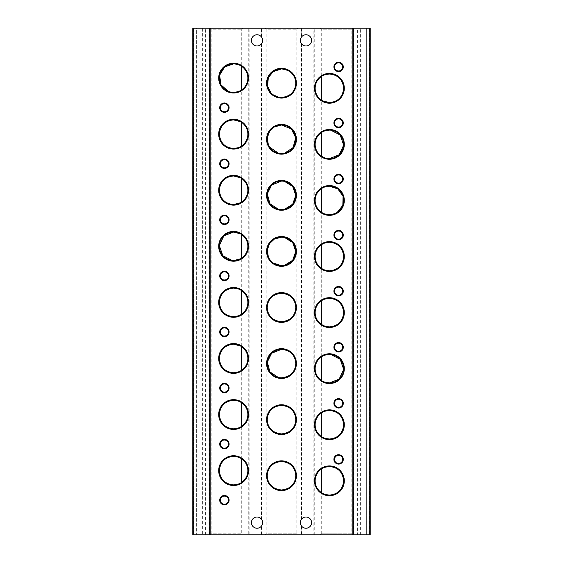 <?xml version="1.0" encoding="UTF-8"?>
<svg xmlns="http://www.w3.org/2000/svg" width="563" height="563" viewBox="0 0 563 563"><rect width="100%" height="100%" fill="white"/><g stroke="black" fill="none" stroke-linecap="round" stroke-linejoin="round"><path stroke-width="0.42" stroke-dasharray="2.81 2.11" d="M301.726 36.715L301.367 37.179C300.086 39.319 300.086 41.451 301.367 43.583L301.726 44.055A5.609 5.609 0 0 0 311.578 40.381A5.609 5.609 0 0 0 301.726 36.715L301.726 28.15L301.367 28.15L301.367 37.179M301.726 518.945L301.367 519.417C300.086 521.549 300.086 523.681 301.367 525.821L301.726 526.285A5.609 5.609 0 0 0 311.578 522.619A5.609 5.609 0 0 0 301.726 518.945L301.726 44.055M257.031 45.99A5.609 5.609 0 0 1 251.422 40.381A5.609 5.609 0 0 1 261.274 36.715L261.633 37.179C262.914 39.319 262.914 41.451 261.633 43.583L261.274 44.055A5.609 5.609 0 0 1 257.031 45.99M257.031 528.221A5.609 5.609 0 0 1 251.422 522.619A5.609 5.609 0 0 1 261.274 518.945L261.633 519.417C262.914 521.549 262.914 523.681 261.633 525.821L261.274 526.285A5.609 5.609 0 0 1 257.031 528.221M321.572 76.378A14.272 14.272 0 0 0 321.572 100.221L322.606 100.84M228.282 91.361L230.957 92.135M271.162 93.043L273.161 94.788M278.432 97.146L281.5 97.476M321.572 132.453A14.272 14.272 0 0 0 321.572 156.296M324.302 157.696L326.589 158.365M268.354 144.839L269.557 147.098M278.432 153.22L284.561 153.22M321.572 188.528A14.272 14.272 0 0 0 321.572 212.371M278.432 209.288L284.561 209.288M321.572 244.602A14.272 14.272 0 0 0 321.572 268.445M232.294 260.542L233.582 260.599M268.354 256.988L269.557 259.24M271.162 261.267L273.161 263.005M321.572 300.67A14.272 14.272 0 0 0 321.572 324.52M324.302 325.921L326.589 326.589M321.572 356.745A14.272 14.272 0 0 0 321.572 380.588M278.432 377.513L281.5 377.843M321.572 412.82A14.272 14.272 0 0 0 321.572 436.663M321.572 468.895A14.272 14.272 0 0 0 321.572 492.738M338.595 62.817A4.075 4.075 0 0 0 334.513 66.891A4.075 4.075 0 0 0 338.595 70.973A4.075 4.075 0 0 0 342.67 66.891A4.075 4.075 0 0 0 338.595 62.817M224.405 103.592A4.075 4.075 0 0 0 220.33 107.674A4.075 4.075 0 0 0 224.405 111.748A4.075 4.075 0 0 0 228.487 107.674A4.075 4.075 0 0 0 224.405 103.592M338.595 118.884A4.075 4.075 0 0 0 334.513 122.966A4.075 4.075 0 0 0 338.595 127.041A4.075 4.075 0 0 0 342.67 122.966A4.075 4.075 0 0 0 338.595 118.884M224.405 159.667A4.075 4.075 0 0 0 220.33 163.749A4.075 4.075 0 0 0 224.405 167.823A4.075 4.075 0 0 0 228.487 163.749A4.075 4.075 0 0 0 224.405 159.667M338.595 174.959A4.075 4.075 0 0 0 334.513 179.041A4.075 4.075 0 0 0 338.595 183.116A4.075 4.075 0 0 0 342.67 179.041A4.075 4.075 0 0 0 338.595 174.959M224.405 215.742A4.075 4.075 0 0 0 220.33 219.816A4.075 4.075 0 0 0 224.405 223.898A4.075 4.075 0 0 0 228.487 219.816A4.075 4.075 0 0 0 224.405 215.742M338.595 231.034A4.075 4.075 0 0 0 334.513 235.109A4.075 4.075 0 0 0 338.595 239.191A4.075 4.075 0 0 0 342.67 235.109A4.075 4.075 0 0 0 338.595 231.034M224.405 271.816A4.075 4.075 0 0 0 220.33 275.891A4.075 4.075 0 0 0 224.405 279.973A4.075 4.075 0 0 0 228.487 275.891A4.075 4.075 0 0 0 224.405 271.816M338.595 287.109A4.075 4.075 0 0 0 334.513 291.184A4.075 4.075 0 0 0 338.595 295.265A4.075 4.075 0 0 0 342.67 291.184A4.075 4.075 0 0 0 338.595 287.109M224.405 327.891A4.075 4.075 0 0 0 220.33 331.966A4.075 4.075 0 0 0 224.405 336.048A4.075 4.075 0 0 0 228.487 331.966A4.075 4.075 0 0 0 224.405 327.891M338.595 343.184A4.075 4.075 0 0 0 334.513 347.258A4.075 4.075 0 0 0 338.595 351.34A4.075 4.075 0 0 0 342.67 347.258A4.075 4.075 0 0 0 338.595 343.184M224.405 383.959A4.075 4.075 0 0 0 220.33 388.041A4.075 4.075 0 0 0 224.405 392.115A4.075 4.075 0 0 0 228.487 388.041A4.075 4.075 0 0 0 224.405 383.959M338.595 399.251A4.075 4.075 0 0 0 334.513 403.333A4.075 4.075 0 0 0 338.595 407.408A4.075 4.075 0 0 0 342.67 403.333A4.075 4.075 0 0 0 338.595 399.251M224.405 440.034A4.075 4.075 0 0 0 220.33 444.116A4.075 4.075 0 0 0 224.405 448.19A4.075 4.075 0 0 0 228.487 444.116A4.075 4.075 0 0 0 224.405 440.034M338.595 455.326A4.075 4.075 0 0 0 334.513 459.408A4.075 4.075 0 0 0 338.595 463.483A4.075 4.075 0 0 0 342.67 459.408A4.075 4.075 0 0 0 338.595 455.326M224.405 496.109A4.075 4.075 0 0 0 220.33 500.183A4.075 4.075 0 0 0 224.405 504.265A4.075 4.075 0 0 0 228.487 500.183A4.075 4.075 0 0 0 224.405 496.109M320.241 534.85L321.262 533.83L351.847 533.83L351.847 29.17L321.262 29.17L321.262 533.83L351.847 533.83L352.867 534.85L320.241 534.85L352.867 534.85L352.867 28.15L320.241 28.15L352.867 28.15L351.847 29.17L321.262 29.17L320.241 28.15M265.187 28.15L297.813 28.15L265.187 28.15L266.208 29.17L296.792 29.17L266.208 29.17L266.208 533.83L296.792 533.83L297.813 534.85L265.187 534.85L297.813 534.85M297.813 28.15L296.792 29.17L296.792 533.83L266.208 533.83L265.187 534.85M242.759 28.15L241.738 29.17L241.738 533.83L211.153 533.83L210.133 534.85L210.133 28.15L242.759 28.15L210.133 28.15L211.153 29.17L241.738 29.17L211.153 29.17L211.153 533.83L241.738 533.83L242.759 534.85L210.133 534.85L242.759 534.85M261.633 37.179L261.633 28.15L261.274 28.15L261.274 36.715M370.201 534.85L370.201 28.15L370.201 534.85L370.201 28.15L366.661 28.15L370.201 28.15L369.792 28.15L369.792 534.85L370.201 534.85L366.661 534.85L370.201 534.85M366.119 534.85L366.119 28.15L366.119 534.85L366.661 534.85L366.119 534.85M193.208 534.85L193.208 28.15L192.799 28.15L192.799 534.85L192.799 28.15L192.799 534.85L369.792 534.85M360.334 534.85L360.334 28.15L369.792 28.15M358.033 534.85L358.033 28.15L359.94 28.15L359.94 534.85M354.057 534.85L354.057 28.15L357.632 28.15L357.632 534.85M314.253 534.85L314.253 28.15L353.74 28.15L353.74 534.85M301.726 28.15L313.851 28.15L313.851 534.85M261.633 28.15L301.367 28.15M249.149 534.85L249.149 28.15L261.274 28.15M209.26 534.85L209.26 28.15L248.747 28.15L248.747 534.85M205.368 534.85L205.368 28.15L208.943 28.15L208.943 534.85M203.06 534.85L203.06 28.15L204.967 28.15L204.967 534.85M193.208 28.15L202.666 28.15L202.666 534.85M196.339 534.85L193.341 534.85L196.881 534.85L196.881 28.15L196.881 534.85L196.339 534.85L196.339 28.15L193.341 28.15L196.881 28.15L196.339 28.15L196.339 534.85M366.661 28.15L366.119 28.15L366.661 28.15L366.661 534.85L366.661 28.15M360.334 28.15L359.94 28.15M358.033 28.15L357.632 28.15M314.253 28.15L313.851 28.15M249.149 28.15L248.747 28.15M205.368 28.15L204.967 28.15M203.06 28.15L202.666 28.15M192.799 28.15L193.341 28.15L192.799 28.15M192.799 534.85L193.341 534.85L192.799 534.85M241.428 146.106A14.272 14.272 0 0 0 241.428 122.255L240.394 121.636M240.394 202.793L241.428 202.173A14.272 14.272 0 0 0 241.428 178.33L240.394 177.711M240.394 258.867L241.428 258.248A14.272 14.272 0 0 0 241.428 234.405L240.394 233.786M241.428 370.398A14.272 14.272 0 0 0 241.428 346.548L240.394 345.935M284.554 181.406L281.5 181.075M281.5 265.701L284.561 265.363M284.554 237.48L281.5 237.15M330.706 130.159L329.418 130.102M334.718 213.701L337.237 212.392M330.706 354.451L329.418 354.394M241.428 482.54A14.272 14.272 0 0 0 241.428 458.697M241.428 426.472A14.272 14.272 0 0 0 241.428 402.622M241.428 314.323A14.272 14.272 0 0 0 241.428 290.48M241.428 90.031A14.272 14.272 0 0 0 241.428 66.181M301.367 43.583L301.367 519.417M261.633 519.417L261.633 43.583M261.274 44.055L261.274 518.945M369.659 28.15L369.659 534.85L369.659 28.15M301.726 534.85L301.726 526.285M301.367 525.821L301.367 534.85M261.633 534.85L261.633 525.821M261.274 526.285L261.274 534.85M193.341 28.15L193.341 534.85L193.341 28.15"/><path stroke-width="0.84" d="M305.969 34.779A5.609 5.609 0 0 0 300.361 40.381A5.609 5.609 0 0 0 305.969 45.99A5.609 5.609 0 0 0 311.578 40.381A5.609 5.609 0 0 0 305.969 34.779M305.969 517.01A5.609 5.609 0 0 0 300.361 522.619A5.609 5.609 0 0 0 305.969 528.221A5.609 5.609 0 0 0 311.578 522.619A5.609 5.609 0 0 0 305.969 517.01M257.031 34.779A5.609 5.609 0 0 0 251.422 40.381A5.609 5.609 0 0 0 257.031 45.99A5.609 5.609 0 0 0 262.639 40.381A5.609 5.609 0 0 0 257.031 34.779M257.031 517.01A5.609 5.609 0 0 0 251.422 522.619A5.609 5.609 0 0 0 257.031 528.221A5.609 5.609 0 0 0 262.639 522.619A5.609 5.609 0 0 0 257.031 517.01M233.582 429.435A14.884 14.884 0 0 1 218.697 414.544A14.884 14.884 0 0 1 233.582 399.66A14.884 14.884 0 0 1 248.466 414.544A14.884 14.884 0 0 1 233.582 429.435M233.582 400.272A14.272 14.272 0 0 0 219.31 414.544A14.272 14.272 0 0 0 233.582 428.823C237.79 428.337 240.408 427.556 241.428 426.472L241.428 402.622C240.408 401.539 237.79 400.757 233.582 400.272C225.045 401.025 220.288 405.782 219.31 414.551C220.281 423.313 225.038 428.07 233.582 428.823A14.272 14.272 0 0 0 247.854 414.544A14.272 14.272 0 0 0 233.582 400.272M281.5 434.53A14.884 14.884 0 0 1 266.616 419.646A14.884 14.884 0 0 1 281.5 404.762A14.884 14.884 0 0 1 296.384 419.646A14.884 14.884 0 0 1 281.5 434.53M281.5 405.374A14.272 14.272 0 0 0 267.228 419.646A14.272 14.272 0 0 0 281.5 433.918C290.529 432.863 295.286 428.098 295.772 419.611C295.265 411.166 290.508 406.423 281.5 405.374C272.464 406.43 267.707 411.201 267.228 419.674C267.728 428.119 272.485 432.863 281.5 433.918A14.272 14.272 0 0 0 295.772 419.646A14.272 14.272 0 0 0 281.5 405.374M329.418 439.626A14.884 14.884 0 0 1 314.534 424.741A14.884 14.884 0 0 1 329.418 409.857A14.884 14.884 0 0 1 344.303 424.741A14.884 14.884 0 0 1 329.418 439.626M329.418 410.469A14.272 14.272 0 0 0 315.146 424.741A14.272 14.272 0 0 0 329.418 439.013C337.955 438.267 342.712 433.51 343.69 424.741C342.719 415.98 337.962 411.222 329.418 410.469C325.21 410.955 322.592 411.736 321.572 412.82L321.572 436.663C322.592 437.747 325.21 438.535 329.418 439.013A14.272 14.272 0 0 0 343.69 424.741A14.272 14.272 0 0 0 329.418 410.469M338.595 408.02A4.687 4.687 0 0 1 333.901 403.333A4.687 4.687 0 0 1 338.595 398.639A4.687 4.687 0 0 1 343.282 403.333A4.687 4.687 0 0 1 338.595 408.02M338.595 399.251A4.075 4.075 0 0 0 334.513 403.333A4.075 4.075 0 0 0 338.595 407.408A4.075 4.075 0 0 0 342.67 403.333A4.075 4.075 0 0 0 338.595 399.251M224.405 448.802A4.687 4.687 0 0 1 219.718 444.116A4.687 4.687 0 0 1 224.405 439.421A4.687 4.687 0 0 1 229.099 444.116A4.687 4.687 0 0 1 224.405 448.802M224.405 440.034A4.075 4.075 0 0 0 220.33 444.116A4.075 4.075 0 0 0 224.405 448.19A4.075 4.075 0 0 0 228.487 444.116A4.075 4.075 0 0 0 224.405 440.034M233.582 485.503A14.884 14.884 0 0 1 218.697 470.619A14.884 14.884 0 0 1 233.582 455.734A14.884 14.884 0 0 1 248.466 470.619A14.884 14.884 0 0 1 233.582 485.503M233.582 456.347A14.272 14.272 0 0 0 219.31 470.619A14.272 14.272 0 0 0 233.582 484.891C237.79 484.412 240.408 483.624 241.428 482.54L241.428 458.697C240.408 457.613 237.79 456.832 233.582 456.347C225.045 457.093 220.288 461.85 219.31 470.619C220.281 479.387 225.038 484.145 233.582 484.891A14.272 14.272 0 0 0 247.854 470.619A14.272 14.272 0 0 0 233.582 456.347M224.405 504.877A4.687 4.687 0 0 1 219.718 500.183A4.687 4.687 0 0 1 224.405 495.496A4.687 4.687 0 0 1 229.099 500.183A4.687 4.687 0 0 1 224.405 504.877M224.405 496.109A4.075 4.075 0 0 0 220.33 500.183A4.075 4.075 0 0 0 224.405 504.265A4.075 4.075 0 0 0 228.487 500.183A4.075 4.075 0 0 0 224.405 496.109M281.5 490.605A14.884 14.884 0 0 1 266.616 475.721A14.884 14.884 0 0 1 281.5 460.83A14.884 14.884 0 0 1 296.384 475.721A14.884 14.884 0 0 1 281.5 490.605M281.5 461.442A14.272 14.272 0 0 0 267.228 475.721A14.272 14.272 0 0 0 281.5 489.993C290.529 488.937 295.286 484.166 295.772 475.686C295.265 467.241 290.508 462.49 281.5 461.442C272.464 462.505 267.707 467.269 267.228 475.749C267.728 484.187 272.485 488.937 281.5 489.993A14.272 14.272 0 0 0 295.772 475.721A14.272 14.272 0 0 0 281.5 461.442M329.418 495.7A14.884 14.884 0 0 1 314.534 480.816A14.884 14.884 0 0 1 329.418 465.932A14.884 14.884 0 0 1 344.303 480.816A14.884 14.884 0 0 1 329.418 495.7M329.418 466.544A14.272 14.272 0 0 0 315.146 480.816A14.272 14.272 0 0 0 329.418 495.088C337.955 494.342 342.712 489.585 343.69 480.816C342.719 472.047 337.962 467.29 329.418 466.544C325.21 467.023 322.592 467.811 321.572 468.895L321.572 492.738C322.592 493.821 325.21 494.603 329.418 495.088A14.272 14.272 0 0 0 343.69 480.816A14.272 14.272 0 0 0 329.418 466.544M338.595 464.095A4.687 4.687 0 0 1 333.901 459.408A4.687 4.687 0 0 1 338.595 454.714A4.687 4.687 0 0 1 343.282 459.408A4.687 4.687 0 0 1 338.595 464.095M338.595 455.326A4.075 4.075 0 0 0 334.513 459.408A4.075 4.075 0 0 0 338.595 463.483A4.075 4.075 0 0 0 342.67 459.408A4.075 4.075 0 0 0 338.595 455.326M224.405 392.728A4.687 4.687 0 0 1 219.718 388.041A4.687 4.687 0 0 1 224.405 383.347A4.687 4.687 0 0 1 229.099 388.041A4.687 4.687 0 0 1 224.405 392.728M224.405 383.959A4.075 4.075 0 0 0 220.33 388.041A4.075 4.075 0 0 0 224.405 392.115A4.075 4.075 0 0 0 228.487 388.041A4.075 4.075 0 0 0 224.405 383.959M233.582 373.36A14.884 14.884 0 0 1 218.697 358.476A14.884 14.884 0 0 1 233.582 343.592A14.884 14.884 0 0 1 248.466 358.476A14.884 14.884 0 0 1 233.582 373.36M240.394 345.935L233.582 344.197A14.272 14.272 0 0 0 219.31 358.476A14.272 14.272 0 0 0 233.582 372.748C237.79 372.263 240.408 371.481 241.428 370.398L241.428 346.548M281.5 378.456A14.884 14.884 0 0 1 266.616 363.571A14.884 14.884 0 0 1 281.5 348.687A14.884 14.884 0 0 1 296.384 363.571A14.884 14.884 0 0 1 281.5 378.456M281.5 377.843A14.272 14.272 0 0 0 295.772 363.571A14.272 14.272 0 0 0 281.5 349.299A14.272 14.272 0 0 0 267.228 363.571A14.272 14.272 0 0 0 281.5 377.843C290.529 376.788 295.286 372.023 295.772 363.536C295.265 355.091 290.508 350.348 281.5 349.299L271.605 353.29L267.305 362.058L269.923 371.918L278.432 377.513M329.418 383.551A14.884 14.884 0 0 1 314.534 368.666A14.884 14.884 0 0 1 329.418 353.782A14.884 14.884 0 0 1 344.303 368.666A14.884 14.884 0 0 1 329.418 383.551M329.418 354.394C325.21 354.88 322.592 355.661 321.572 356.745L321.572 380.588C322.592 381.672 325.21 382.46 329.418 382.939A14.272 14.272 0 0 0 343.69 368.666A14.272 14.272 0 0 0 329.418 354.394A14.272 14.272 0 0 0 315.146 368.666A14.272 14.272 0 0 0 329.418 382.939L339.193 379.068L343.669 369.384L340.172 359.285L330.706 354.451M338.595 351.945A4.687 4.687 0 0 1 333.901 347.258A4.687 4.687 0 0 1 338.595 342.571A4.687 4.687 0 0 1 343.282 347.258A4.687 4.687 0 0 1 338.595 351.945M338.595 343.184A4.075 4.075 0 0 0 334.513 347.258A4.075 4.075 0 0 0 338.595 351.34A4.075 4.075 0 0 0 342.67 347.258A4.075 4.075 0 0 0 338.595 343.184M224.405 336.653A4.687 4.687 0 0 1 219.718 331.966A4.687 4.687 0 0 1 224.405 327.279A4.687 4.687 0 0 1 229.099 331.966A4.687 4.687 0 0 1 224.405 336.653M224.405 327.891A4.075 4.075 0 0 0 220.33 331.966A4.075 4.075 0 0 0 224.405 336.048A4.075 4.075 0 0 0 228.487 331.966A4.075 4.075 0 0 0 224.405 327.891M233.582 317.286A14.884 14.884 0 0 1 218.697 302.401A14.884 14.884 0 0 1 233.582 287.517A14.884 14.884 0 0 1 248.466 302.401A14.884 14.884 0 0 1 233.582 317.286M233.582 288.129A14.272 14.272 0 0 0 219.31 302.401A14.272 14.272 0 0 0 233.582 316.673C237.79 316.188 240.408 315.407 241.428 314.323L241.428 290.48C240.408 289.396 237.79 288.608 233.582 288.129C225.045 288.875 220.288 293.633 219.31 302.401C220.281 311.163 225.038 315.92 233.582 316.673A14.272 14.272 0 0 0 247.854 302.401A14.272 14.272 0 0 0 233.582 288.129M281.5 322.381A14.884 14.884 0 0 1 266.616 307.497A14.884 14.884 0 0 1 281.5 292.612A14.884 14.884 0 0 1 296.384 307.497A14.884 14.884 0 0 1 281.5 322.381M281.5 293.224A14.272 14.272 0 0 0 267.228 307.497A14.272 14.272 0 0 0 281.5 321.769C290.529 320.72 295.286 315.949 295.772 307.468C295.265 299.016 290.508 294.273 281.5 293.224C272.464 294.28 267.707 299.052 267.228 307.532C267.728 315.97 272.485 320.72 281.5 321.769A14.272 14.272 0 0 0 295.772 307.497A14.272 14.272 0 0 0 281.5 293.224M329.418 327.483A14.884 14.884 0 0 1 314.534 312.599A14.884 14.884 0 0 1 329.418 297.707A14.884 14.884 0 0 1 344.303 312.599A14.884 14.884 0 0 1 329.418 327.483M326.589 326.589L329.418 326.871A14.272 14.272 0 0 0 343.69 312.599A14.272 14.272 0 0 0 329.418 298.32A14.272 14.272 0 0 0 315.146 312.599A14.272 14.272 0 0 0 329.418 326.871C337.955 326.118 342.712 321.36 343.69 312.592C342.719 303.83 337.962 299.073 329.418 298.32C325.21 298.805 322.592 299.586 321.572 300.67L321.572 324.52L324.302 325.921M338.595 295.878A4.687 4.687 0 0 1 333.901 291.184A4.687 4.687 0 0 1 338.595 286.497A4.687 4.687 0 0 1 343.282 291.184A4.687 4.687 0 0 1 338.595 295.878M338.595 287.109A4.075 4.075 0 0 0 334.513 291.184A4.075 4.075 0 0 0 338.595 295.265A4.075 4.075 0 0 0 342.67 291.184A4.075 4.075 0 0 0 338.595 287.109M224.405 280.585A4.687 4.687 0 0 1 219.718 275.891A4.687 4.687 0 0 1 224.405 271.204A4.687 4.687 0 0 1 229.099 275.891A4.687 4.687 0 0 1 224.405 280.585M224.405 271.816A4.075 4.075 0 0 0 220.33 275.891A4.075 4.075 0 0 0 224.405 279.973A4.075 4.075 0 0 0 228.487 275.891A4.075 4.075 0 0 0 224.405 271.816M233.582 261.211A14.884 14.884 0 0 1 218.697 246.327A14.884 14.884 0 0 1 233.582 231.442A14.884 14.884 0 0 1 248.466 246.327A14.884 14.884 0 0 1 233.582 261.211M240.394 233.786L233.582 232.055A14.272 14.272 0 0 0 219.31 246.327A14.272 14.272 0 0 0 233.582 260.599L240.394 258.867M281.5 266.306A14.884 14.884 0 0 1 266.616 251.422A14.884 14.884 0 0 1 281.5 236.537A14.884 14.884 0 0 1 296.384 251.422A14.884 14.884 0 0 1 281.5 266.306M281.5 237.15A14.272 14.272 0 0 0 267.228 251.422A14.272 14.272 0 0 0 281.5 265.701A14.272 14.272 0 0 0 295.772 251.422A14.272 14.272 0 0 0 281.5 237.15L274.322 239.092L269.536 243.638L267.305 249.916L268.354 256.988M329.418 271.408A14.884 14.884 0 0 1 314.534 256.524A14.884 14.884 0 0 1 329.418 241.64A14.884 14.884 0 0 1 344.303 256.524A14.884 14.884 0 0 1 329.418 271.408M329.418 242.252A14.272 14.272 0 0 0 315.146 256.524A14.272 14.272 0 0 0 329.418 270.796C337.955 270.05 342.712 265.286 343.69 256.524C342.719 247.755 337.962 242.998 329.418 242.252C325.21 242.73 322.592 243.512 321.572 244.602L321.572 268.445C322.592 269.529 325.21 270.31 329.418 270.796A14.272 14.272 0 0 0 343.69 256.524A14.272 14.272 0 0 0 329.418 242.252M338.595 239.803A4.687 4.687 0 0 1 333.901 235.109A4.687 4.687 0 0 1 338.595 230.422A4.687 4.687 0 0 1 343.282 235.109A4.687 4.687 0 0 1 338.595 239.803M338.595 231.034A4.075 4.075 0 0 0 334.513 235.109A4.075 4.075 0 0 0 338.595 239.191A4.075 4.075 0 0 0 342.67 235.109A4.075 4.075 0 0 0 338.595 231.034M338.595 183.728A4.687 4.687 0 0 1 333.901 179.041A4.687 4.687 0 0 1 338.595 174.347A4.687 4.687 0 0 1 343.282 179.041A4.687 4.687 0 0 1 338.595 183.728M338.595 174.959A4.075 4.075 0 0 0 334.513 179.041A4.075 4.075 0 0 0 338.595 183.116A4.075 4.075 0 0 0 342.67 179.041A4.075 4.075 0 0 0 338.595 174.959M329.418 215.333A14.884 14.884 0 0 1 314.534 200.449A14.884 14.884 0 0 1 329.418 185.565A14.884 14.884 0 0 1 344.303 200.449A14.884 14.884 0 0 1 329.418 215.333M337.237 212.392L342.839 205.312L343.057 196.248L337.828 188.915L329.418 186.177A14.272 14.272 0 0 0 315.146 200.449A14.272 14.272 0 0 0 329.418 214.721L334.718 213.701M281.5 210.238A14.884 14.884 0 0 1 266.616 195.354A14.884 14.884 0 0 1 281.5 180.463A14.884 14.884 0 0 1 296.384 195.354A14.884 14.884 0 0 1 281.5 210.238M281.5 181.075A14.272 14.272 0 0 0 267.228 195.354A14.272 14.272 0 0 0 281.5 209.626A14.272 14.272 0 0 0 295.772 195.354A14.272 14.272 0 0 0 281.5 181.075L271.605 185.065L267.305 193.841L269.923 203.7L278.432 209.288M233.582 205.136A14.884 14.884 0 0 1 218.697 190.252A14.884 14.884 0 0 1 233.582 175.367A14.884 14.884 0 0 1 248.466 190.252A14.884 14.884 0 0 1 233.582 205.136M240.394 177.711L233.582 175.98A14.272 14.272 0 0 0 219.31 190.252A14.272 14.272 0 0 0 233.582 204.524L240.394 202.793M224.405 224.51A4.687 4.687 0 0 1 219.718 219.816A4.687 4.687 0 0 1 224.405 215.129A4.687 4.687 0 0 1 229.099 219.816A4.687 4.687 0 0 1 224.405 224.51M224.405 215.742A4.075 4.075 0 0 0 220.33 219.816A4.075 4.075 0 0 0 224.405 223.898A4.075 4.075 0 0 0 228.487 219.816A4.075 4.075 0 0 0 224.405 215.742M338.595 127.653A4.687 4.687 0 0 1 333.901 122.966A4.687 4.687 0 0 1 338.595 118.272A4.687 4.687 0 0 1 343.282 122.966A4.687 4.687 0 0 1 338.595 127.653M338.595 118.884A4.075 4.075 0 0 0 334.513 122.966A4.075 4.075 0 0 0 338.595 127.041A4.075 4.075 0 0 0 342.67 122.966A4.075 4.075 0 0 0 338.595 118.884M329.418 159.259A14.884 14.884 0 0 1 314.534 144.374A14.884 14.884 0 0 1 329.418 129.49A14.884 14.884 0 0 1 344.303 144.374A14.884 14.884 0 0 1 329.418 159.259M326.589 158.365L329.418 158.646A14.272 14.272 0 0 0 343.69 144.374A14.272 14.272 0 0 0 329.418 130.102A14.272 14.272 0 0 0 315.146 144.374A14.272 14.272 0 0 0 329.418 158.646L339.193 154.776L343.669 145.092L340.172 134.993L330.706 130.159M281.5 154.163A14.884 14.884 0 0 1 266.616 139.279A14.884 14.884 0 0 1 281.5 124.395A14.884 14.884 0 0 1 296.384 139.279A14.884 14.884 0 0 1 281.5 154.163M284.561 153.22L293.098 147.59L295.688 137.71L291.374 128.969L281.5 125.007A14.272 14.272 0 0 0 267.228 139.279A14.272 14.272 0 0 0 281.5 153.551A14.272 14.272 0 0 0 295.772 139.279A14.272 14.272 0 0 0 281.5 125.007L274.322 126.942L269.536 131.489L267.305 137.766L268.354 144.839M233.582 149.061A14.884 14.884 0 0 1 218.697 134.177A14.884 14.884 0 0 1 233.582 119.293A14.884 14.884 0 0 1 248.466 134.177A14.884 14.884 0 0 1 233.582 149.061M240.394 121.636L233.582 119.905A14.272 14.272 0 0 0 219.31 134.177A14.272 14.272 0 0 0 233.582 148.456C237.79 147.97 240.408 147.189 241.428 146.106L241.428 122.255M224.405 168.436A4.687 4.687 0 0 1 219.718 163.749A4.687 4.687 0 0 1 224.405 159.055A4.687 4.687 0 0 1 229.099 163.749A4.687 4.687 0 0 1 224.405 168.436M224.405 159.667A4.075 4.075 0 0 0 220.33 163.749A4.075 4.075 0 0 0 224.405 167.823A4.075 4.075 0 0 0 228.487 163.749A4.075 4.075 0 0 0 224.405 159.667M224.405 112.361A4.687 4.687 0 0 1 219.718 107.674A4.687 4.687 0 0 1 224.405 102.98A4.687 4.687 0 0 1 229.099 107.674A4.687 4.687 0 0 1 224.405 112.361M224.405 103.592A4.075 4.075 0 0 0 220.33 107.674A4.075 4.075 0 0 0 224.405 111.748A4.075 4.075 0 0 0 228.487 107.674A4.075 4.075 0 0 0 224.405 103.592M233.582 92.994A14.884 14.884 0 0 1 218.697 78.109A14.884 14.884 0 0 1 233.582 63.225A14.884 14.884 0 0 1 248.466 78.109A14.884 14.884 0 0 1 233.582 92.994M230.957 92.135L233.582 92.381A14.272 14.272 0 0 0 247.854 78.109A14.272 14.272 0 0 0 233.582 63.83A14.272 14.272 0 0 0 219.31 78.109A14.272 14.272 0 0 0 233.582 92.381C237.79 91.896 240.408 91.115 241.428 90.031L241.428 66.181C240.408 65.097 237.79 64.316 233.582 63.83L224.609 67.004L219.591 75.273L221.027 84.893L228.282 91.361M281.5 98.089A14.884 14.884 0 0 1 266.616 83.204A14.884 14.884 0 0 1 281.5 68.32A14.884 14.884 0 0 1 296.384 83.204A14.884 14.884 0 0 1 281.5 98.089M281.5 97.476A14.272 14.272 0 0 0 295.772 83.204A14.272 14.272 0 0 0 281.5 68.932A14.272 14.272 0 0 0 267.228 83.204A14.272 14.272 0 0 0 281.5 97.476C290.529 96.421 295.286 91.656 295.772 83.169C295.265 74.724 290.508 69.981 281.5 68.932L273.146 71.628L268.34 77.673L267.545 86.209L271.162 93.043M329.418 103.184A14.884 14.884 0 0 1 314.534 88.3A14.884 14.884 0 0 1 329.418 73.415A14.884 14.884 0 0 1 344.303 88.3A14.884 14.884 0 0 1 329.418 103.184M322.606 100.84L329.418 102.572A14.272 14.272 0 0 0 343.69 88.3A14.272 14.272 0 0 0 329.418 74.027A14.272 14.272 0 0 0 315.146 88.3A14.272 14.272 0 0 0 329.418 102.572C337.955 101.826 342.712 97.068 343.69 88.3C342.719 79.538 337.962 74.78 329.418 74.027C325.21 74.513 322.592 75.294 321.572 76.378L321.572 100.221M338.595 71.578A4.687 4.687 0 0 1 333.901 66.891A4.687 4.687 0 0 1 338.595 62.204A4.687 4.687 0 0 1 343.282 66.891A4.687 4.687 0 0 1 338.595 71.578M338.595 62.817A4.075 4.075 0 0 0 334.513 66.891A4.075 4.075 0 0 0 338.595 70.973A4.075 4.075 0 0 0 342.67 66.891A4.075 4.075 0 0 0 338.595 62.817M273.161 94.788L278.432 97.146M329.418 130.102C325.21 130.588 322.592 131.369 321.572 132.453L321.572 156.296L324.302 157.696M233.582 119.905C225.045 120.658 220.288 125.415 219.31 134.184C220.281 142.946 225.038 147.703 233.582 148.456A14.272 14.272 0 0 0 247.854 134.177A14.272 14.272 0 0 0 233.582 119.905M269.557 147.098L278.432 153.22M321.572 212.371C322.592 213.454 325.21 214.236 329.418 214.721A14.272 14.272 0 0 0 343.69 200.449A14.272 14.272 0 0 0 329.418 186.177C325.21 186.656 322.592 187.444 321.572 188.528L321.572 212.371M233.582 175.98C225.045 176.726 220.288 181.483 219.31 190.252C220.281 199.02 225.038 203.778 233.582 204.524A14.272 14.272 0 0 0 247.854 190.252A14.272 14.272 0 0 0 233.582 175.98M233.582 260.599A14.272 14.272 0 0 0 247.854 246.327A14.272 14.272 0 0 0 233.582 232.055L223.807 235.925L219.331 245.616L222.828 255.708L232.294 260.542M269.557 259.24L271.162 261.267M273.161 263.005L281.5 265.701M233.582 344.197C225.045 344.95 220.288 349.707 219.31 358.476C220.281 367.238 225.038 371.995 233.582 372.748A14.272 14.272 0 0 0 247.854 358.476A14.272 14.272 0 0 0 233.582 344.197M369.792 534.85L369.792 28.15L370.201 28.15L370.201 534.85L352.867 534.85L352.867 28.15L210.133 28.15L210.133 534.85L192.799 534.85L192.799 28.15L193.208 28.15L193.208 534.85M352.867 534.85L210.133 534.85M369.792 28.15L353.275 28.15L353.275 534.85M209.725 534.85L209.725 28.15L193.208 28.15M209.725 28.15L210.133 28.15M352.867 28.15L353.275 28.15M241.428 178.33L241.428 202.173M241.428 234.405L241.428 258.248M284.561 209.288L292.711 204.179L295.772 195.319L292.683 186.487L284.554 181.406M284.561 265.363L292.711 260.254L295.772 251.394L292.683 242.562L284.554 237.48"/></g></svg>
